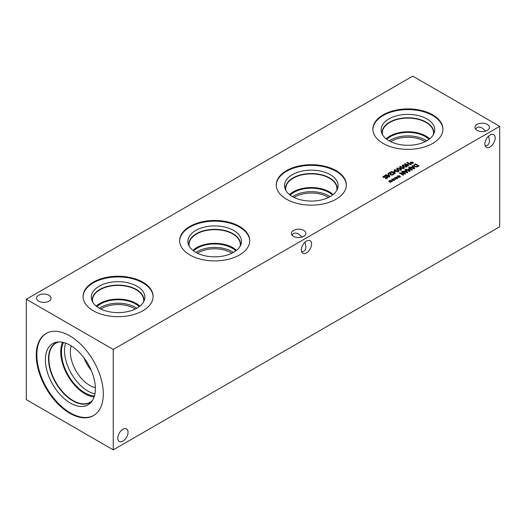 <?xml version="1.0" encoding="UTF-8"?>
<svg xmlns="http://www.w3.org/2000/svg" width="526" height="526" viewBox="0 0 526 526"><rect width="100%" height="100%" fill="white"/><g stroke="black" fill="none" stroke-linecap="round" stroke-linejoin="round"><path stroke-width="0.79" d="M392.948 174.336L393.132 173.994L393.658 174.297L392.935 174.967L390.831 175.02L390.285 174.487L390.167 172.732L388.366 173.771L387.938 173.527L390.207 172.219L390.726 172.515L391.305 174.717L392.547 174.704L393.106 174.047L393.639 174.323M390.167 172.732L390.154 173.876M390.154 173.836L390.141 173.481M390.207 172.219L390.726 172.554L391.305 174.75L392.948 174.369M387.971 173.541L390.207 172.252M394.599 173.251L394.401 171.706L393.165 172.456L394.599 173.284L393.165 172.423M392.251 172.949L391.857 172.719L392.297 172.469L391.035 171.739L391.508 171.463L392.771 172.193L394.388 171.259L394.908 171.555L395.157 173.593L394.704 173.856L392.692 172.692L392.251 172.949M394.908 171.555L395.151 173.6M394.388 171.259L394.908 171.588M392.771 172.193L394.388 171.292M391.508 171.463L392.771 172.226M391.068 171.759L391.508 171.502M392.297 172.469L391.89 172.738M395.762 171.128L397.018 171.7L397.939 171.607L398.103 171.068L395.881 169.78L394.934 169.872L394.776 170.404L395.762 171.128M394.934 169.872L394.776 170.437L394.934 169.905L394.776 170.437L395.762 171.16L397.018 171.732L397.939 171.64L398.103 171.101L397.939 171.64M397.939 171.607L398.103 171.068M394.059 170.22L394.526 169.635L397.61 170.056L398.813 171.252L398.346 171.844L395.263 171.417L394.059 170.22L394.526 169.668L397.61 170.095L398.813 171.266M398.517 169.536L399.773 170.108L400.694 170.016L400.858 169.477L398.636 168.189L397.689 168.281L397.531 168.813L398.517 169.536M397.689 168.281L397.531 168.853L397.689 168.313L397.531 168.853L398.517 169.569L399.773 170.141L400.694 170.049L400.858 169.51L400.694 170.049M400.694 170.016L400.858 169.477M401.101 170.253L398.018 169.826L396.814 168.629L397.281 168.044L400.365 168.465L401.568 169.661L401.101 170.253M396.814 168.649L397.281 168.077L400.365 168.504L401.568 169.681M401.272 167.945L402.528 168.517L403.449 168.425L403.613 167.886L401.391 166.597L400.444 166.689L400.286 167.222L401.272 167.945M400.444 166.689L400.286 167.261L400.444 166.722L400.286 167.261L401.272 167.978L402.528 168.55L403.449 168.458L403.613 167.919L403.449 168.458M403.449 168.425L403.613 167.886M403.856 168.662L400.773 168.235L399.569 167.038L400.036 166.453L403.12 166.88L404.323 168.07L403.856 168.662M399.569 167.058L400.036 166.486L403.12 166.913L404.323 168.09M404.027 166.354L405.283 166.926L406.203 166.834L406.368 166.295L404.146 165.006L403.199 165.098L403.041 165.631L404.027 166.354M403.199 165.098L403.041 165.67L403.199 165.131L403.041 165.67L404.027 166.387L405.283 166.959L406.203 166.867L406.368 166.328L406.203 166.867M406.203 166.834L406.368 166.295M402.324 165.447L402.791 164.862L405.875 165.289L407.078 166.479L406.611 167.071L403.527 166.643L402.324 165.447L402.791 164.894L405.875 165.322L407.078 166.499M411.496 163.04L410.004 163.001L411.345 162.843L410.431 162.337L410.74 162.153L411.621 162.685L411.884 161.909L412.318 161.969L411.957 162.771L413.443 162.81L412.101 162.961L413.022 163.474L411.832 163.119L411.562 163.895L411.128 163.836L411.496 163.04L411.141 163.836M412.101 162.961L412.989 163.487M411.957 162.771L413.337 162.593M411.884 161.909L412.305 162.001M411.621 162.685L411.884 161.942M410.74 162.153L411.621 162.718M411.345 162.843L410.017 163.034M408.288 166.012L404.619 163.895L405.105 163.612L406.9 164.651L408.59 163.678L406.795 162.639L407.282 162.356L410.957 164.474L410.471 164.756L409.031 163.928L407.341 164.901L408.781 165.736L408.288 166.012M407.341 164.901L408.748 165.749M407.282 162.356L410.924 164.493M406.828 162.652L407.282 162.389M408.59 163.678L406.9 164.651M405.105 163.612L406.9 164.684M404.652 163.915L405.105 163.652M389.089 176.434L388.892 174.888L387.655 175.638L389.089 176.466L387.655 175.605M386.742 176.131L386.347 175.901L386.788 175.645L385.525 174.921L385.999 174.645L387.261 175.375L388.878 174.441L389.398 174.737L389.648 176.775L389.194 177.038L387.182 175.875L386.742 176.131M389.398 174.737L389.641 176.782M388.878 174.441L389.398 174.77M387.261 175.375L388.878 174.474M385.999 174.645L387.261 175.408M385.558 174.934L385.999 174.678M386.788 175.645L386.38 175.914M382.875 176.789L384.993 175.513L385.571 175.855L383.96 176.236L383.756 177.058L387.432 176.953L387.833 177.499L387.248 178.242L385.92 178.735L385.334 178.393L386.794 178.051L386.972 177.242L383.322 177.4L382.875 176.756L384.993 175.48L385.571 175.855M385.367 178.373L386.794 178.012L386.972 177.242M385.597 176.835L387.432 176.92L387.833 177.486M383.756 177.098L383.513 176.736L383.756 177.098L385.597 176.874M412.752 76.138L26.3 299.255L113.248 349.455L499.7 126.339L412.752 76.138M383.145 143.434A35.032 20.225 180 0 1 372.888 129.133A35.032 20.225 180 0 1 394.513 110.447A35.032 20.225 180 0 1 432.688 114.826A35.032 20.225 180 0 1 442.951 129.133A35.032 20.225 180 0 1 421.326 147.819A35.032 20.225 180 0 1 383.145 143.434M286.532 199.209A35.032 20.225 180 0 1 276.275 184.909A35.032 20.225 180 0 1 297.9 166.223A35.032 20.225 180 0 1 336.075 170.608A35.032 20.225 180 0 1 346.338 184.909A35.032 20.225 180 0 1 324.713 203.595A35.032 20.225 180 0 1 286.532 199.209M189.925 254.992A35.032 20.225 180 0 1 179.662 240.691A35.032 20.225 180 0 1 201.287 222.005A35.032 20.225 180 0 1 239.468 226.384A35.032 20.225 180 0 1 249.725 240.691A35.032 20.225 180 0 1 228.1 259.371A35.032 20.225 180 0 1 189.925 254.992M93.312 310.767A35.032 20.225 180 0 1 83.049 296.467A35.032 20.225 180 0 1 104.674 277.781A35.032 20.225 180 0 1 142.855 282.166A35.032 20.225 180 0 1 153.112 296.467A35.032 20.225 180 0 1 131.487 315.153A35.032 20.225 180 0 1 93.312 310.767M293.501 236.332A7.252 4.188 180 0 1 291.378 233.366A7.252 4.188 180 0 1 295.855 229.5A7.252 4.188 180 0 1 303.758 230.408A7.252 4.188 180 0 1 305.889 233.366A7.252 4.188 180 0 1 301.405 237.239A7.252 4.188 180 0 1 293.501 236.332M477.062 130.349A7.252 4.188 180 0 1 474.939 127.391A7.252 4.188 180 0 1 479.416 123.518A7.252 4.188 180 0 1 487.326 124.425A7.252 4.188 180 0 1 489.45 127.391A7.252 4.188 180 0 1 484.972 131.263A7.252 4.188 180 0 1 477.062 130.349M38.674 301.168A7.252 4.188 180 0 1 36.55 298.209A7.252 4.188 180 0 1 41.028 294.336A7.252 4.188 180 0 1 48.938 295.244A7.252 4.188 180 0 1 51.061 298.209A7.252 4.188 180 0 1 46.584 302.075A7.252 4.188 180 0 1 38.674 301.168M390.266 181.477L388.773 181.437L390.114 181.286L389.201 180.773L390.391 181.122L390.654 180.352L391.088 180.411L390.733 181.214L392.218 181.253L390.877 181.404L391.791 181.917L390.608 181.562L390.331 182.338L389.897 182.272L390.266 181.477L389.917 182.279M395.776 178.301L394.283 178.261L395.624 178.104L394.71 177.597L395.019 177.413L395.9 177.946L396.163 177.17L396.597 177.229L396.242 178.031L397.728 178.071L396.387 178.222L397.301 178.735L396.117 178.38L395.841 179.156L395.407 179.096L395.776 178.301L395.427 179.096M403.067 175.217L399.398 173.093L399.944 172.778L404.731 173.672L401.568 171.844L402.022 171.581L405.697 173.698L405 174.099L400.615 173.278L403.521 174.954L403.067 175.217M404.954 169.885L405.447 169.602L407.88 172.436L407.282 172.784L402.37 171.377L404.244 171.483L405.645 170.674L404.954 169.885M416.625 167.051L414.337 166.591L413.548 165.269L415.395 163.856L419.071 165.979L416.625 167.051M413.548 165.302L415.395 163.895L419.038 165.992M411.871 165.894L412.371 165.605L414.804 168.438L414.199 168.787L409.294 167.38L411.168 167.485L412.568 166.676L411.871 165.894M409.465 171.522L405.796 169.398L406.282 169.122L409.445 170.943L408.255 169.148L408.551 168.977L411.648 169.674L408.485 167.847L408.945 167.584L412.614 169.701L411.95 170.089L408.985 169.438L410.142 171.128L409.465 171.522M398.53 176.71L397.038 176.67L398.379 176.512L397.465 176.006L397.774 175.822L398.655 176.355L398.918 175.579L399.352 175.645L398.997 176.44L400.483 176.48L399.142 176.637L400.056 177.144L399.747 177.321L398.872 176.789L398.596 177.564L398.162 177.505L398.53 176.71L398.182 177.505M393.021 179.892L391.528 179.853L392.869 179.695L391.955 179.182L392.264 179.004L393.146 179.537L393.409 178.761L393.842 178.82L393.487 179.622L394.973 179.662L393.632 179.813L394.546 180.326L393.363 179.971L393.086 180.747L392.652 180.688L393.021 179.892L392.672 180.688M393.632 179.813L394.513 180.339M393.487 179.622L394.868 179.445M393.409 178.761L393.829 178.853M393.146 179.537L393.409 178.794M392.264 179.004L393.146 179.57M392.869 179.695L391.548 179.885M399.142 176.637L400.023 177.163M398.997 176.44L400.378 176.263M398.918 175.579L399.339 175.677M398.655 176.355L398.918 175.612M397.774 175.822L398.655 176.388M398.379 176.512L397.058 176.703M408.985 169.438L410.129 171.141M408.945 167.584L412.581 169.72M408.518 167.866L408.945 167.616M411.648 169.674L408.551 168.977M409.445 170.943L406.282 169.122M405.829 169.418L406.282 169.155M414.015 168.32L412.851 166.992L411.713 167.682L414.015 168.353L411.713 167.649M411.897 165.914L412.371 165.644L414.784 168.451M412.568 166.676L411.168 167.485M409.807 167.084L411.168 167.524M409.333 167.393L409.807 167.123M416.592 166.663L418.157 166.019L416.592 166.696L414.85 166.295L416.592 166.696M418.157 166.019L415.33 164.382L414.159 165.532M414.186 165.328L414.85 166.295M414.186 165.361L414.85 166.334M407.091 172.318L405.927 170.989L404.796 171.68L407.091 172.35L404.796 171.647M404.974 169.911L405.447 169.635L407.86 172.449M405.645 170.674L404.244 171.483M402.883 171.081L404.244 171.515M402.41 171.391L402.883 171.114M400.615 173.278L403.495 174.967M402.022 171.581L405.664 173.718M401.601 171.857L402.022 171.614M404.731 173.672L399.944 172.778M399.425 173.113L399.944 172.817M396.387 178.222L397.268 178.748M396.242 178.031L397.623 177.854M396.163 177.17L396.584 177.262M395.9 177.946L396.163 177.203M395.019 177.413L395.9 177.979M395.624 178.104L394.303 178.294M390.877 181.404L391.758 181.93M390.733 181.214L392.113 181.036M390.654 180.352L391.074 180.444M390.391 181.122L390.654 180.385M389.51 180.596L390.391 181.161M390.114 181.286L388.793 181.477M128.042 432.26A7.252 4.188 -60 0 1 124.872 439.565A7.252 4.188 -60 0 1 119.284 441.505A7.252 4.188 -60 0 1 119.284 433.128A7.252 4.188 -60 0 1 126.542 428.94A7.252 4.188 -60 0 1 128.042 432.26M475.603 129.14C476.983 126.838 479.179 126.483 482.191 128.074L485.649 131.073M495.17 138.016A7.252 4.188 -60 0 1 492.001 145.321A7.252 4.188 -60 0 1 486.412 147.26A7.252 4.188 -60 0 1 486.412 138.884A7.252 4.188 -60 0 1 493.664 134.695A7.252 4.188 -60 0 1 495.17 138.016M485.228 145.807C487.911 145.768 489.318 144.045 489.45 140.639L488.575 136.149M292.042 235.122C293.423 232.821 295.619 232.459 298.63 234.05L302.082 237.055M311.602 243.998A7.252 4.188 -60 0 1 308.44 251.296A7.252 4.188 -60 0 1 302.851 253.243A7.252 4.188 -60 0 1 302.851 244.866A7.252 4.188 -60 0 1 310.103 240.671A7.252 4.188 -60 0 1 311.602 243.998M301.661 251.79C304.35 251.744 305.757 250.021 305.889 246.615L305.014 242.124M83.055 296.815A35.032 20.225 180 0 1 104.95 278.405A35.032 20.225 180 0 1 142.855 282.856A35.032 20.225 180 0 1 153.105 296.815M99.138 308.098A26.793 15.471 180 0 1 91.774 300.096A26.793 15.471 180 0 1 105.516 283.494A26.793 15.471 180 0 1 137.03 286.223A26.793 15.471 180 0 1 144.387 300.096A26.793 15.471 180 0 1 125.924 311.951A26.793 15.471 180 0 1 99.138 308.098M92.352 301.477A25.853 14.925 180 0 1 92.234 300.024A25.853 14.925 180 0 1 108.192 286.236A25.853 14.925 180 0 1 136.359 289.471A25.853 14.925 180 0 1 143.933 300.024A25.853 14.925 180 0 1 143.808 301.477M92.234 300.03A25.853 14.925 180 0 1 108.192 286.249A25.853 14.925 180 0 1 136.359 289.484A25.853 14.925 180 0 1 143.933 300.03M143.506 302.036A25.616 14.794 0 0 0 143.697 300.228A25.616 14.794 0 0 0 136.195 289.767A25.616 14.794 0 0 0 108.277 286.558A25.616 14.794 0 0 0 92.464 300.228A25.616 14.794 0 0 0 92.655 302.036M179.668 241.033A35.032 20.225 180 0 1 201.563 222.63A35.032 20.225 180 0 1 239.468 227.081A35.032 20.225 180 0 1 249.719 241.033M195.751 252.316A26.793 15.471 180 0 1 188.387 244.314A26.793 15.471 180 0 1 202.129 227.719A26.793 15.471 180 0 1 233.643 230.441A26.793 15.471 180 0 1 241 244.314A26.793 15.471 180 0 1 222.537 256.169A26.793 15.471 180 0 1 195.751 252.316M188.965 245.701A25.853 14.925 180 0 1 188.841 244.248A25.853 14.925 180 0 1 204.798 230.46A25.853 14.925 180 0 1 232.972 233.695A25.853 14.925 180 0 1 240.546 244.248A25.853 14.925 180 0 1 240.421 245.701M188.841 244.255A25.853 14.925 180 0 1 204.805 230.467A25.853 14.925 180 0 1 232.972 233.702A25.853 14.925 180 0 1 240.546 244.255M240.119 246.26A25.616 14.794 0 0 0 240.31 244.445A25.616 14.794 0 0 0 232.808 233.991A25.616 14.794 0 0 0 204.89 230.782A25.616 14.794 0 0 0 189.077 244.445A25.616 14.794 0 0 0 189.268 246.26M197.493 253.243A23.065 13.314 180 0 1 230.999 252.697A23.065 13.314 180 0 1 231.894 253.243M294.106 197.46A23.065 13.314 180 0 1 327.613 196.921A23.065 13.314 180 0 1 328.507 197.46M100.88 309.018A23.065 13.314 180 0 1 134.393 308.473A23.065 13.314 180 0 1 135.281 309.018M233.412 252.447A24.512 14.149 0 0 0 232.025 251.579A24.512 14.149 0 0 0 195.974 252.447M236.509 250.363A25.616 14.794 0 0 0 232.808 247.654A25.616 14.794 0 0 0 192.878 250.363M235.793 250.915A24.512 14.149 0 0 0 232.025 248.108A24.512 14.149 0 0 0 193.594 250.915M330.026 196.671A24.512 14.149 0 0 0 328.638 195.803A24.512 14.149 0 0 0 292.587 196.671M333.122 194.581A25.616 14.794 0 0 0 329.421 191.878A25.616 14.794 0 0 0 289.491 194.581M332.406 195.133A24.512 14.149 0 0 0 328.638 192.325A24.512 14.149 0 0 0 290.207 195.133M285.881 190.478A25.616 14.794 180 0 1 285.69 188.67A25.616 14.794 180 0 1 301.503 175.007A25.616 14.794 180 0 1 329.421 178.209A25.616 14.794 180 0 1 336.923 188.67A25.616 14.794 180 0 1 336.732 190.478M136.799 308.229A24.512 14.149 0 0 0 135.412 307.355A24.512 14.149 0 0 0 99.361 308.229M139.896 306.139A25.616 14.794 0 0 0 136.195 303.436A25.616 14.794 0 0 0 96.265 306.139M139.18 306.691A24.512 14.149 0 0 0 135.412 303.883A24.512 14.149 0 0 0 96.981 306.691M276.281 185.257A35.032 20.225 180 0 1 298.176 166.847A35.032 20.225 180 0 1 336.075 171.298A35.032 20.225 180 0 1 346.332 185.257M292.357 196.54A26.793 15.471 180 0 1 285 188.538A26.793 15.471 180 0 1 298.742 171.936A26.793 15.471 180 0 1 330.249 174.665A26.793 15.471 180 0 1 337.613 188.538A26.793 15.471 180 0 1 319.15 200.393A26.793 15.471 180 0 1 292.357 196.54M285.579 189.919A25.853 14.925 180 0 1 285.454 188.466A25.853 14.925 180 0 1 301.411 174.678A25.853 14.925 180 0 1 329.585 177.913A25.853 14.925 180 0 1 337.159 188.466A25.853 14.925 180 0 1 337.034 189.919M285.454 188.472A25.853 14.925 180 0 1 301.418 174.691A25.853 14.925 180 0 1 329.585 177.926A25.853 14.925 180 0 1 337.159 188.472M390.726 141.685A23.065 13.314 180 0 1 424.226 141.146A23.065 13.314 180 0 1 425.107 141.685M426.625 140.896A24.512 14.149 0 0 0 425.251 140.028A24.512 14.149 0 0 0 389.207 140.896M429.735 138.805A25.616 14.794 0 0 0 426.034 136.096A25.616 14.794 0 0 0 386.104 138.805M429.019 139.357A24.512 14.149 0 0 0 425.251 136.55A24.512 14.149 0 0 0 386.82 139.357M382.494 134.702A25.616 14.794 180 0 1 382.303 132.887A25.616 14.794 180 0 1 398.116 119.224A25.616 14.794 180 0 1 426.034 122.433A25.616 14.794 180 0 1 433.536 132.887A25.616 14.794 180 0 1 433.345 134.702M372.895 129.475A35.032 20.225 180 0 1 394.789 111.071A35.032 20.225 180 0 1 432.688 115.523A35.032 20.225 180 0 1 442.945 129.475M388.97 140.758A26.793 15.471 180 0 1 381.613 132.756A26.793 15.471 180 0 1 395.355 116.161A26.793 15.471 180 0 1 426.862 118.883A26.793 15.471 180 0 1 434.226 132.756A26.793 15.471 180 0 1 415.77 144.611A26.793 15.471 180 0 1 388.97 140.758M382.192 134.137A25.853 14.925 180 0 1 382.067 132.697A25.853 14.925 180 0 1 398.024 118.909A25.853 14.925 180 0 1 426.198 122.144A25.853 14.925 180 0 1 433.766 132.697A25.853 14.925 180 0 1 433.648 134.137M382.067 132.697A25.853 14.925 180 0 1 398.031 118.909A25.853 14.925 180 0 1 426.198 122.15A25.853 14.925 180 0 1 433.766 132.697M84.055 357.956A27.326 15.78 -120 0 0 91.294 370.495M95.351 387.662A27.326 15.78 60 0 1 70.372 351.901A27.326 15.78 60 0 1 71.22 345.852M65.599 343.123A33.053 19.081 -120 0 0 64.52 350.605A33.053 19.081 -120 0 0 94.91 393.889M62.555 342.288A34.157 19.718 -120 0 0 60.714 351.901A34.157 19.718 -120 0 0 94.115 396.946M63.534 342.505A33.053 19.081 -120 0 0 61.496 352.354A33.053 19.081 -120 0 0 94.417 395.986M92.471 400.457A34.157 19.718 60 0 1 90.117 402.252A34.157 19.718 60 0 1 63.797 393.1A34.157 19.718 60 0 1 48.885 358.725A34.157 19.718 60 0 1 55.96 343.09A34.157 19.718 60 0 1 58.695 341.953M93.779 415.441A47.412 27.372 60 0 1 70.372 412.923A47.412 27.372 60 0 1 39.483 371.415A47.412 27.372 60 0 1 46.373 333.326M69.774 335.844A47.412 27.372 60 0 1 100.749 377.622A47.412 27.372 60 0 1 93.483 415.619A47.412 27.372 60 0 1 69.774 413.265A47.412 27.372 60 0 1 38.806 371.488A47.412 27.372 60 0 1 46.071 333.497A47.412 27.372 60 0 1 69.774 335.844M70.372 403.074A35.347 20.409 60 0 1 46.479 368.864A35.347 20.409 60 0 1 56.381 342.222A35.347 20.409 60 0 1 70.372 345.352A35.347 20.409 60 0 1 92.444 373.414A35.347 20.409 60 0 1 91.083 402.324A35.347 20.409 60 0 1 70.372 403.074M92.004 401.16A34.4 19.863 60 0 1 90.058 402.574A34.4 19.863 60 0 1 72.858 400.871A34.4 19.863 60 0 1 50.378 370.554A34.4 19.863 60 0 1 55.651 342.985A34.4 19.863 60 0 1 57.853 342.005M90.064 402.568A34.4 19.863 60 0 1 72.864 400.865A34.4 19.863 60 0 1 50.391 370.554A34.4 19.863 60 0 1 55.657 342.978M26.3 299.255L26.3 399.661L113.248 449.862L499.7 226.745L499.7 126.339M113.248 449.862L113.248 349.455"/></g></svg>
